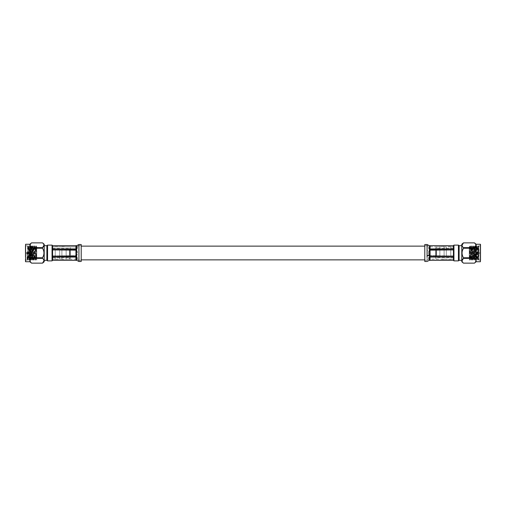 <?xml version="1.0" encoding="UTF-8"?>
<svg xmlns="http://www.w3.org/2000/svg" width="506" height="506" viewBox="0 0 506 506"><rect width="100%" height="100%" fill="white"/><g stroke="black" fill="none" stroke-linecap="round" stroke-linejoin="round"><path stroke-width="0.38" stroke-dasharray="2.53 1.9" d="M424.787 253L424.787 259.869L424.787 253M81.213 253L81.213 259.869L81.213 253M474.4 250.641L474.4 257.092L474.116 247.991L474.116 258.009L474.116 247.991L469.245 247.991L469.245 258.009L469.245 247.991M436.096 250.71L436.096 257.579L436.096 250.71M453.389 250.71L453.389 257.579L453.389 250.71M435.609 250.502L435.609 257.99L435.609 250.502M435.609 255.745L435.609 247.516L435.609 255.745M436.608 256.042L436.608 246.909L436.608 256.042M439.866 256.042L439.866 246.909L439.866 256.042M444.11 256.156L444.11 246.688L444.11 256.156M439.866 256.156L439.866 246.688L439.866 256.156M446.286 256.042L446.286 246.909L446.286 256.042M444.11 256.042L444.11 246.909L444.11 256.042M450.789 256.156L450.789 246.688L450.789 256.156M446.286 256.156L446.286 246.688L446.286 256.156M453.42 256.042L453.42 246.909L453.42 256.042M450.789 256.042L450.789 246.909L450.789 256.042M453.42 256.637L453.42 245.72L453.42 256.637M453.939 245.119L453.939 260.881M458.436 245.119L458.436 260.881M459.119 245.701L459.119 260.299M478.828 260.147L478.98 245.84L478.98 259.97L478.505 249.42C478.24 241.204 477.974 248.8 477.715 256.58C477.449 264.796 477.183 257.2 476.918 249.42C476.652 241.204 476.386 248.8 476.121 256.58C475.855 264.796 475.589 257.2 475.324 249.42C475.058 241.204 474.792 248.8 474.533 256.58C474.267 264.796 474.002 257.2 473.736 249.42C473.471 241.204 473.205 248.8 472.939 256.58C472.674 264.796 472.408 257.2 472.142 249.42C471.883 241.204 471.611 248.8 471.352 256.58C471.086 264.796 470.82 257.2 470.555 249.42L470.302 245.853L469.581 246.719L470.39 259.293L471.187 246.707L471.965 259.281L472.775 246.707L473.559 259.281L474.369 246.707L475.147 259.281L475.956 246.707L476.741 259.281L477.531 246.719L478.113 256.947C478.429 259.831 478.714 260.552 478.98 259.129L478.847 260.16L480.7 260.16L480.7 245.84L480.7 260.16M470.555 249.42C470.289 241.204 470.023 248.8 469.758 256.58C469.593 261.128 469.423 261.292 469.245 257.067L469.581 246.719M478.98 259.129C478.758 263.177 478.537 255.378 478.315 249.42C478.043 241.179 477.778 248.971 477.519 256.58C477.253 264.821 476.981 257.029 476.722 249.42C476.456 241.179 476.184 248.971 475.931 256.58C475.659 264.821 475.393 257.029 475.134 249.42C474.868 241.179 474.596 248.971 474.337 256.58C474.071 264.821 473.799 257.029 473.54 249.42C473.274 241.179 473.002 248.971 472.749 256.58C472.477 264.821 472.212 257.029 471.953 249.42C471.687 241.179 471.415 248.971 471.156 256.58C470.89 264.821 470.618 257.029 470.359 249.42L470.099 245.84M470.359 249.42C470.093 241.179 469.821 248.971 469.568 256.58L469.245 260.002M472.142 249.42L471.896 245.853L470.789 246.707L471.586 259.293L472.376 246.707L473.173 259.293L473.97 246.707L474.767 259.293L475.558 246.707L476.355 259.293L477.152 246.707L477.949 259.293L478.176 256.175C478.347 249.426 478.512 241.874 478.682 249.572L478.512 246.314L478.98 245.84L480.7 245.84M471.953 249.42L471.687 245.84M473.736 249.42L473.483 245.853L472.762 246.719L471.896 245.853M473.54 249.42L473.281 245.84M475.324 249.42L475.077 245.853L474.35 246.719M475.134 249.42L474.868 245.84M476.918 249.42L476.665 245.853L475.558 246.707M476.722 249.42L476.462 245.84M478.505 249.42L478.252 245.853L477.531 246.719L476.665 245.853M478.315 249.42L478.05 245.84M471.352 256.58L471.099 260.147L469.992 259.293L470.789 246.707L470.302 245.853M471.156 256.58L470.89 260.16M472.939 256.58L472.686 260.147L471.965 259.281L471.099 260.147M472.749 256.58L472.484 260.16M474.533 256.58L474.28 260.147L473.559 259.281M474.337 256.58L474.071 260.16M476.121 256.58L475.868 260.147L475.147 259.281M475.931 256.58L475.665 260.16M477.715 256.58L477.462 260.147L476.741 259.281L475.868 260.147M477.519 256.58L477.253 260.16M478.98 259.97L478.682 249.572M480.7 244.537L480.7 261.463M480.415 261.747L480.415 244.253M476.121 261.747L476.121 244.253M462.44 261.988L463.458 263.133L474.464 263.133L475.463 262.013M475.792 260.16L475.57 259.654M475.216 259.142L474.464 257.769L463.458 257.769L463.458 258.364L474.464 258.364M474.685 253.67L474.685 251.653L474.685 253.67M474.4 252.33L474.4 254.347L474.4 252.33M461.801 261.747L461.801 244.253M462.168 261.444L462.041 260.748M477.835 253.531L477.835 251.944L477.835 253.531M474.685 253.531L474.685 251.944L474.685 253.531M479.555 253.24L479.555 252.513L479.555 253.24M470.011 259.281L469.283 260.147M469.492 260.16L469.245 246.839L469.992 259.293M478.113 256.947L478.113 257.959M469.245 251.83L469.245 246.707L469.593 246.707M474.4 255.359L474.116 258.009L469.245 258.009M474.464 257.769C476.317 254.581 476.317 251.4 474.464 248.231L475.463 246.523M475.495 246.466L475.88 245.34M475.88 245.258L475.463 243.987M463.458 242.867L474.464 242.867M474.464 247.636L463.458 247.636L462.44 246.492M462.168 245.948L462.041 245.252M463.458 247.636L463.458 248.231L474.464 248.231M463.433 257.725L462.44 255.479M462.168 254.391L462.041 253M462.168 251.608L462.44 250.521M424.787 249.338L424.787 260.331L424.787 249.338M429.373 255.663L453.42 255.91L453.42 259.154L453.42 255.91L429.373 255.675L429.373 256.472L430.056 256.245L429.379 256.466C428.165 258.168 428.152 259.053 429.335 259.129L429.373 259.135C428.146 259.072 428.152 258.18 429.379 256.466L429.373 255.663C428.323 254.183 428.177 252.589 428.936 250.881L429.373 249.528L429.373 250.337L453.42 250.09L453.42 249.755L453.42 255.91L453.42 250.09L429.373 250.325M429.373 255.675L428.936 255.119L427.134 255.403L427.134 250.596L427.134 260.331C427.817 259.597 428.557 259.205 429.373 259.154L453.42 259.154M424.787 244.524L424.787 261.475M429.373 260.28L429.373 246.321L430.056 248.901L453.42 248.901L453.42 249.819L430.056 249.819L429.373 252.184L430.056 256.181L453.42 256.181L453.42 257.099L430.056 257.099L429.373 258.876L429.373 259.692L430.056 260.28L453.42 260.299M430.056 248.901L430.056 245.72L453.42 245.701M430.056 245.72L429.373 246.321L429.373 245.72M453.42 246.846L453.42 249.755L453.42 246.846L429.373 246.846L427.134 245.669L427.134 250.596L428.936 250.881M453.42 249.819L453.42 256.181M453.42 257.099L453.42 260.28M453.42 245.72L453.42 248.901M429.373 253.816L429.373 252.19M429.373 259.679L429.373 258.882M429.373 247.124L429.373 246.308M430.056 256.245L453.42 256.245L430.056 256.245L430.056 259.154L429.373 259.142L430.056 259.154L430.056 256.245M429.373 249.528C428.165 247.832 428.152 246.947 429.335 246.871L429.373 246.858C428.146 246.928 428.152 247.82 429.379 249.534L453.42 249.755L429.379 249.534L429.373 249.92M429.373 250.337C428.323 251.811 428.177 253.405 428.936 255.119M31.6 255.359L31.6 248.908L31.884 258.009L31.884 247.991L31.884 258.009L36.755 258.009L36.755 247.991L36.755 258.009M36.755 247.991L31.884 247.991L31.6 250.641M69.904 255.29L69.904 248.421L69.904 255.29M52.611 255.29L52.611 248.421L52.611 255.29M70.391 255.498L70.391 248.01L70.391 255.498M70.391 250.255L70.391 258.484L70.391 250.255M69.392 249.958L69.392 259.091L69.392 249.958M66.134 249.958L66.134 259.091L66.134 249.958M61.89 249.844L61.89 259.312L61.89 249.844M66.134 249.844L66.134 259.312L66.134 249.844M59.714 249.958L59.714 259.091L59.714 249.958M61.89 249.958L61.89 259.091L61.89 249.958M55.211 249.844L55.211 259.312L55.211 249.844M59.714 249.844L59.714 259.312L59.714 249.844M52.58 249.958L52.58 259.091L52.58 249.958M55.211 249.958L55.211 259.091L55.211 249.958M52.58 249.363L52.58 260.28L52.58 249.363M52.061 260.881L52.061 245.119M47.564 260.881L47.564 245.119M46.881 260.299L46.881 245.701M27.02 252.855L27.02 257.883C27.179 261.248 27.337 260.818 27.495 256.58C27.76 248.8 28.026 241.204 28.285 249.42C28.551 257.2 28.817 264.796 29.082 256.58C29.348 248.8 29.614 241.204 29.879 249.42C30.145 257.2 30.411 264.796 30.676 256.58C30.942 248.8 31.208 241.204 31.467 249.42C31.733 257.2 31.998 264.796 32.264 256.58C32.529 248.8 32.795 241.204 33.061 249.42C33.326 257.2 33.592 264.796 33.858 256.58C34.117 248.8 34.389 241.204 34.648 249.42C34.914 257.2 35.18 264.796 35.445 256.58C35.711 248.8 35.977 241.204 36.242 249.42L36.755 260.135L36.672 246.707L35.875 259.293L35.078 246.707L34.3 259.281L33.491 246.707L32.694 259.293L31.91 246.719L31.119 259.281L30.322 246.719L29.525 259.281L28.734 246.719L27.938 259.281L27.02 252.855C27.242 260.849 27.463 262.089 27.685 256.58L28.083 246.801C28.222 244.986 28.355 245.859 28.481 249.42L28.88 259.198C29.013 261.014 29.146 260.141 29.278 256.58L29.677 246.801C29.81 244.986 29.943 245.859 30.069 249.42L30.468 259.198C30.607 261.014 30.739 260.141 30.866 256.58L31.264 246.801C31.404 244.986 31.536 245.859 31.663 249.42L32.061 259.198C32.194 261.014 32.327 260.141 32.46 256.58L32.858 246.801C32.991 244.986 33.124 245.859 33.251 249.42L33.649 259.198C33.788 261.014 33.921 260.141 34.047 256.58L34.446 246.801C34.585 244.986 34.718 245.859 34.844 249.42L35.243 259.198C35.376 261.014 35.509 260.141 35.641 256.58L36.04 246.801C36.173 244.986 36.305 245.859 36.432 249.42L36.755 257.788M36.432 249.42L36.179 245.853L36.755 246.707L36.755 251.027L36.274 259.293L35.458 246.719L35.977 245.84L36.242 249.42M34.844 249.42L34.579 245.84L34.648 249.42M33.251 249.42L32.795 245.84L33.061 249.42M35.458 246.719L34.68 259.293L33.883 246.707L33.092 259.293L32.295 246.707L31.498 259.293L30.689 246.719L31.208 245.84L31.467 249.42M31.201 245.84L31.663 249.42M30.069 249.42L29.803 245.84L29.879 249.42M28.481 249.42L28.216 245.84L28.285 249.42M25.3 256.58L25.3 245.84L25.3 256.58M35.641 256.58L35.18 260.16L35.445 256.58M34.047 256.58L33.782 260.16L33.858 256.58M31.1 259.293L31.998 260.16L32.264 256.58M31.998 260.16L32.46 256.58M30.689 246.719L29.892 259.281L30.411 260.16L30.676 256.58M30.411 260.16L30.866 256.58M29.278 256.58L29.013 260.16L29.082 256.58M27.141 260.021L27.02 257.883L27.229 260.16L25.3 260.16M27.229 260.16L27.685 256.58M27.02 257.883C27.115 261.128 27.216 260.641 27.318 256.428C27.488 248.832 27.653 242.355 27.824 249.825L27.653 246.479L27.02 245.84L25.3 245.84M25.3 261.463L25.3 244.537M25.585 244.253L25.585 261.747M29.879 244.253L29.879 261.747M30.12 260.66L31.536 257.769C29.683 254.6 29.683 251.419 31.536 248.231L30.683 246.732M30.12 260.742L30.537 262.013M31.315 252.33L31.315 254.347L31.315 252.33M31.6 253.67L31.6 251.653L31.6 253.67M44.199 244.253L44.199 261.747M31.536 257.769L42.542 257.769L43.56 259.508M43.832 260.052L43.959 260.748M28.165 252.469L28.165 254.056L28.165 252.469M31.315 252.469L31.315 254.056L31.315 252.469M26.445 252.76L26.445 253.487L26.445 252.76M27.887 259.217L27.824 249.825M33.004 245.853L33.504 246.719L34.37 245.853M32.207 260.147L32.707 259.281L33.579 260.147M31.41 245.853L31.91 246.719L32.782 245.853M29.892 259.281L29.114 246.707L28.317 259.293L27.887 252.121M36.755 251.027L36.755 260.135L36.255 259.281M43.56 244.012L42.542 242.867L31.536 242.867L30.537 243.987M31.536 248.231L42.542 248.231L42.542 247.636L31.536 247.636M42.567 248.275L43.56 250.521M43.832 251.608L43.959 253M43.832 254.391L43.56 255.479M43.832 244.556L43.959 245.252M42.542 263.133L31.536 263.133M31.536 258.364L42.542 258.364M81.213 256.662L81.213 245.669L81.213 256.662M76.621 250.331L76.627 249.528C77.677 248.029 77.823 247.156 77.064 246.909L52.58 246.846L52.58 256.245L52.58 246.846L76.627 246.858C77.835 246.922 77.848 247.782 76.665 249.433L76.627 250.331L52.58 250.09L76.621 250.331C77.854 252.133 77.848 253.911 76.621 255.669C77.854 253.867 77.848 252.089 76.621 250.331M76.627 256.46L76.627 255.669L76.627 256.472L52.58 256.245L52.58 259.154L52.58 256.245L76.665 256.567C77.848 258.218 77.835 259.078 76.627 259.135L78.866 260.198L78.866 245.802L78.866 260.331C78.19 259.597 77.443 259.211 76.627 259.154L52.58 259.154M81.213 261.475L81.213 244.524M76.627 253.816L76.627 259.692L75.944 257.099L52.58 257.099L52.58 256.181L75.944 256.181L76.627 253.816L75.944 249.819L52.58 249.819L52.58 248.901L75.944 248.901L76.627 246.308M76.627 245.72L76.627 246.314L75.944 245.72L52.58 245.701M75.944 257.099L75.944 260.28L52.58 260.299M75.944 260.28L76.627 259.692L76.627 260.192L78.923 261.317L78.923 244.683M52.58 260.28L52.58 257.099M52.58 256.181L52.58 249.819M52.58 248.901L52.58 245.72M76.627 258.889L76.627 259.686M81.213 245.669L78.866 245.669L77.064 246.909M76.627 259.135L75.944 259.154L76.627 259.135M52.58 255.91L76.621 255.669L52.58 255.91M76.627 249.528L52.58 249.755L76.627 249.54M76.627 256.472C77.677 257.971 77.823 258.838 77.064 259.091M427.134 255.385L427.134 245.669M427.077 249.338L427.134 260.331M427.077 256.662L427.077 255.385M427.077 248.762L427.077 261.475M430.056 260.28L430.056 257.099M430.056 256.181L430.056 249.819M430.056 250.09L430.056 255.91L430.056 250.09M430.056 249.755L430.056 246.846L430.056 249.755M78.923 256.662L78.923 245.802L78.923 256.662M76.627 247.111L76.627 252.184M75.944 245.72L75.944 248.901M75.944 249.819L75.944 256.181M75.944 256.245L75.944 259.154L75.944 256.245M75.944 255.91L75.944 250.09L75.944 255.91M75.944 249.755L75.944 246.846L75.944 249.755M453.389 248.421L436.096 248.421L435.609 248.01M435.609 258.484L436.608 259.091L439.866 259.091M444.11 259.312L439.866 259.312M446.286 259.091L444.11 259.091M450.789 259.312L446.286 259.312M453.42 259.091L450.789 259.091M479.555 253.487L477.835 254.056L474.685 254.056M477.462 260.147L477.961 259.281L478.657 259.831M473.572 259.293L473.173 259.293M474.369 246.707L473.97 246.707M475.166 259.293L474.767 259.293M473.192 259.281L472.686 260.147M473.983 246.719L473.483 245.853M474.78 259.281L474.28 260.147M475.577 246.719L475.077 245.853M478.252 245.853L478.524 246.314M479.555 252.513L477.835 251.944L474.685 251.944M453.42 246.909L450.789 246.909M450.789 246.688L446.286 246.688M446.286 246.909L444.11 246.909M444.11 246.688L439.866 246.688M439.866 246.909L436.608 246.909L435.609 247.516M453.389 257.579L436.096 257.579L435.609 257.99M424.787 245.669L427.077 245.669M424.787 260.331L427.077 260.331M52.611 248.421L69.904 248.421L70.391 248.01M70.391 258.484L69.392 259.091L66.134 259.091M61.89 259.312L66.134 259.312M59.714 259.091L61.89 259.091M55.211 259.312L59.714 259.312M52.58 259.091L55.211 259.091M26.445 253.487L28.165 254.056L31.315 254.056M27.432 260.147L27.938 259.281L28.804 260.147M28.228 245.853L28.734 246.719M29.025 260.147L29.525 259.281M29.822 245.853L30.322 246.719M30.613 260.147L31.119 259.281M33.794 260.147L34.3 259.281M34.591 245.853L35.091 246.719M35.388 260.147L35.888 259.281M35.875 259.293L36.274 259.293M35.078 246.707L35.477 246.707M34.282 259.293L34.68 259.293M30.309 246.707L30.702 246.707M29.512 259.293L29.911 259.293M28.715 246.707L29.114 246.707M34.667 259.281L35.167 260.147M29.101 246.719L29.601 245.853M28.007 245.853L27.647 246.485M26.445 252.513L28.165 251.944L31.315 251.944M52.58 246.909L55.211 246.909M55.211 246.688L59.714 246.688M59.714 246.909L61.89 246.909M61.89 246.688L66.134 246.688M66.134 246.909L69.392 246.909L70.391 247.516M52.611 257.579L69.904 257.579L70.391 257.99M78.866 245.669L76.627 246.846L52.58 246.846M81.213 260.331L78.923 260.331"/><path stroke-width="0.76" d="M427.077 257.238L427.077 244.524L424.787 244.524L424.787 261.475L427.077 261.475L429.373 260.305L453.42 260.299L453.42 249.819L430.056 249.819L430.056 256.181L429.373 253.816L430.056 249.819M453.939 260.881L453.939 245.119L458.436 245.119L458.436 260.881L453.939 260.881L453.42 260.274L430.056 260.28L429.373 259.679L430.056 257.099L453.42 257.099M461.795 256.65L461.795 249.35L461.788 260.299L459.119 260.299L459.119 245.701L458.436 245.119M480.415 261.747L480.415 244.253L480.415 261.747L476.121 261.747L474.464 263.139L463.458 263.139L461.801 261.747L461.801 244.253L463.458 242.867C461.598 244.455 461.598 246.042 463.458 247.636L474.464 247.636C476.317 246.049 476.317 244.461 474.464 242.867L463.458 242.867L474.464 242.861L476.121 244.253L476.121 261.747M462.041 260.748L463.458 258.364C461.598 259.951 461.598 261.539 463.458 263.133L474.464 263.133C476.317 261.545 476.317 259.957 474.464 258.364L474.464 257.769C476.317 254.6 476.317 251.419 474.464 248.231L474.464 247.636M475.463 262.013L475.88 260.748M475.88 260.653L475.792 260.16M475.57 259.654L475.216 259.142M462.44 261.988L462.168 261.444M474.464 258.364L463.458 258.364L463.433 257.725M463.458 247.636L463.458 248.231C461.598 251.4 461.598 254.581 463.458 257.769L474.464 257.769M475.463 243.987L474.464 242.867M462.44 246.492L462.168 245.948M462.041 245.252L463.458 242.867M462.44 255.479L462.168 254.391M462.041 253L462.168 251.608M462.44 250.521L463.458 248.231L474.464 248.231M461.795 249.35L461.788 245.701L459.119 245.701M453.42 249.819L453.42 245.726L453.939 245.119M429.373 245.72L430.056 248.901L453.42 248.901M453.42 256.181L430.056 256.181M429.373 246.308L430.056 245.72L453.42 245.701L429.373 245.701L427.077 244.524M429.373 260.28L429.373 259.679M429.379 249.534L429.373 249.92M52.58 256.181L52.58 260.299L76.627 260.299L78.923 261.475L81.213 261.475L81.213 244.524L78.923 244.524L76.627 245.701L52.58 245.701L52.58 256.181L75.944 256.181L75.944 249.819L76.627 252.184L75.944 256.181M44.205 249.35L44.205 256.65L44.212 245.701L46.881 245.701L47.564 245.119L52.061 245.119L52.061 260.881L52.58 260.274L75.944 260.28L75.944 257.099L76.627 258.889L76.627 259.686L75.944 260.28M47.564 245.119L47.564 260.881L52.061 260.881M46.881 245.701L46.881 260.299L47.564 260.881M46.881 260.299L44.212 260.299L44.205 256.65M25.585 244.253L25.585 261.747L25.585 244.253L29.879 244.253L31.536 242.861L42.542 242.867L31.536 242.867C29.683 244.455 29.683 246.042 31.536 247.636L31.536 248.231C29.683 251.4 29.683 254.581 31.536 257.769L31.536 258.364C29.683 259.951 29.683 261.539 31.536 263.133L42.542 263.133C44.401 261.545 44.401 259.957 42.542 258.364L31.536 258.364M25.585 261.747L29.879 261.747L29.879 244.253M30.537 262.013L31.536 263.133M29.879 261.747L31.536 263.139L42.542 263.139L44.199 261.747L44.199 244.253L42.542 242.867C44.401 244.461 44.401 246.049 42.542 247.636L42.567 248.275M43.56 255.479L42.542 257.763C44.401 254.6 44.401 251.419 42.542 248.231L31.536 248.231M31.536 257.769L42.542 257.769L42.542 258.364M43.56 259.508L43.832 260.052M43.959 260.748L42.542 263.133M31.536 247.636L42.542 247.636L43.959 245.252M30.537 243.987L30.12 245.252M30.12 245.347L30.683 246.732M43.56 250.521L43.832 251.608M43.959 253L43.832 254.391M43.56 244.012L43.832 244.556M76.627 245.72L76.627 246.308L75.944 245.72L52.58 245.72L52.061 245.119M76.627 252.184L76.627 247.118L75.944 248.901L52.58 248.901M52.58 249.819L75.944 249.819M52.58 257.099L75.944 257.099M76.627 247.118L76.627 246.308M76.627 260.28L76.627 259.686M429.373 258.882L429.373 255.505L427.077 255.758M429.373 255.505L429.373 253.816M429.373 247.124L429.373 252.19M430.056 257.099L430.056 260.28M430.056 245.72L430.056 248.901M78.923 244.524L78.923 261.317M76.627 258.889L76.627 253.816M75.944 248.901L75.944 245.72M424.787 259.869L81.213 259.869M424.787 246.131L81.213 246.131M459.119 260.299L458.436 260.881M480.415 244.253L476.121 244.253"/></g></svg>
